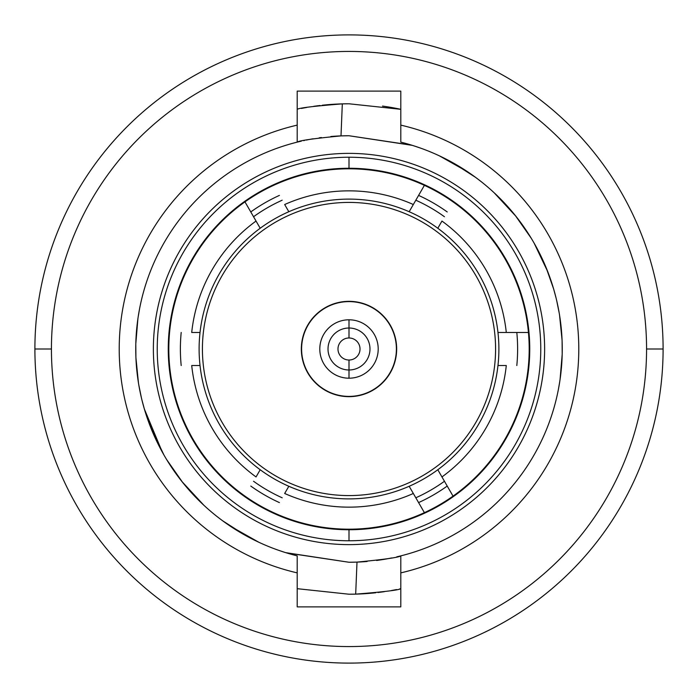 <?xml version="1.0" encoding="UTF-8"?>
<svg xmlns="http://www.w3.org/2000/svg" width="698" height="698" viewBox="0 0 698 698"><rect width="100%" height="100%" fill="white"/><g stroke="black" fill="none" stroke-linecap="round" stroke-linejoin="round"><path stroke-width="1.05" d="M301.606 349A47.394 47.394 0 0 0 349 396.394A47.394 47.394 0 0 0 396.394 349A47.394 47.394 0 0 0 349 301.606A47.394 47.394 0 0 0 301.606 349M349 337.98A11.02 11.02 0 0 0 337.98 349A11.02 11.02 0 0 0 349 360.02A11.02 11.02 0 0 0 360.02 349A11.02 11.02 0 0 0 349 337.98A11.02 11.02 0 0 0 337.98 349A11.02 11.02 0 0 0 349 360.02L349 378.203A29.203 29.203 0 0 0 378.203 349A29.203 29.203 0 0 0 349 319.797A29.203 29.203 0 0 0 319.797 349A29.203 29.203 0 0 0 349 378.203A29.203 29.203 0 0 1 319.797 349A29.203 29.203 0 0 1 349 319.797L349 328.016A20.984 20.984 0 0 0 328.016 349A20.984 20.984 0 0 0 349 369.984A20.984 20.984 0 0 0 369.984 349A20.984 20.984 0 0 0 349 328.016L349 319.797A29.203 29.203 0 0 1 378.203 349A29.203 29.203 0 0 1 349 378.203L349 369.984A20.984 20.984 0 0 1 328.016 349A20.984 20.984 0 0 1 349 328.016L349 337.98L349 328.016A20.984 20.984 0 0 1 369.984 349A20.984 20.984 0 0 1 349 369.984L349 360.02A11.02 11.02 0 0 0 360.02 349A11.02 11.02 0 0 0 349 337.98M349 202.42A146.58 146.58 0 0 0 202.42 349A146.58 146.58 0 0 0 349 495.58A146.58 146.58 0 0 0 495.58 349A146.58 146.58 0 0 0 349 202.42M349 301.335A47.665 47.665 0 0 1 396.665 349A47.665 47.665 0 0 1 349 396.665A47.665 47.665 0 0 1 301.335 349A47.665 47.665 0 0 1 349 301.335M437.803 469.745L441.956 476.943A158.149 158.149 0 0 0 506.286 365.534L497.971 365.534A149.887 149.887 0 0 1 288.832 486.279L284.671 493.477A158.149 158.149 0 0 0 413.329 493.477L409.168 486.279A149.887 149.887 0 0 0 497.971 332.466L506.286 332.466A158.149 158.149 0 0 0 441.956 221.057L437.803 228.255A149.887 149.887 0 0 1 497.971 332.466A149.887 149.887 0 0 0 409.168 211.721L413.329 204.523A158.149 158.149 0 0 0 284.671 204.523L288.832 211.721A149.887 149.887 0 0 1 409.168 211.721A149.887 149.887 0 0 0 260.197 228.255L256.044 221.057A158.149 158.149 0 0 0 191.714 332.466L200.029 332.466A149.887 149.887 0 0 1 260.197 228.255A149.887 149.887 0 0 0 200.029 365.534L191.714 365.534A158.149 158.149 0 0 0 256.044 476.943L260.197 469.745A149.887 149.887 0 0 1 200.029 365.534A149.887 149.887 0 0 0 409.168 486.279L424.401 512.664A180.197 180.197 0 0 0 424.401 185.336A180.197 180.197 0 0 0 244.963 496.13A180.197 180.197 0 0 0 424.401 512.664A180.197 180.197 0 0 1 244.963 201.87A180.197 180.197 0 0 1 528.438 365.534A180.197 180.197 0 0 1 424.401 512.664L413.329 493.477A158.149 158.149 0 0 1 284.671 493.477L288.832 486.279A149.887 149.887 0 0 1 260.197 469.745L256.044 476.943A158.149 158.149 0 0 1 191.714 365.534L200.029 365.534A149.887 149.887 0 0 1 200.029 332.466L191.714 332.466A158.149 158.149 0 0 1 256.044 221.057L244.963 201.87M349 540.767A191.767 191.767 0 0 0 540.767 349A191.767 191.767 0 0 0 349 157.233A191.767 191.767 0 0 0 157.233 349A191.767 191.767 0 0 0 349 540.767L349 529.747A180.747 180.747 0 0 0 529.747 349A180.747 180.747 0 0 0 349 168.253A180.747 180.747 0 0 0 168.253 349A180.747 180.747 0 0 0 349 529.747L349 540.767M447.217 211.939A168.619 168.619 0 0 0 418.591 195.405A168.619 168.619 0 0 1 447.217 211.939M447.217 486.061A168.619 168.619 0 0 1 418.591 502.595A168.619 168.619 0 0 0 447.217 486.061L449.791 490.511M516.808 365.534A168.619 168.619 0 0 0 516.808 332.466A168.619 168.619 0 0 1 516.808 365.534M250.783 211.939A168.619 168.619 0 0 1 279.409 195.405A168.619 168.619 0 0 0 250.783 211.939L248.209 207.489M181.192 332.466A168.619 168.619 0 0 0 181.192 365.534A168.619 168.619 0 0 1 181.192 332.466M250.783 486.061A168.619 168.619 0 0 0 279.409 502.595A168.619 168.619 0 0 1 250.783 486.061M453.037 496.13L441.956 476.943A158.149 158.149 0 0 0 506.286 365.534L497.971 365.534A149.887 149.887 0 0 0 497.971 332.466L506.286 332.466A158.149 158.149 0 0 0 441.956 221.057L437.803 228.255A149.887 149.887 0 0 0 409.168 211.721L413.329 204.523A158.149 158.149 0 0 0 284.671 204.523L288.832 211.721A149.887 149.887 0 0 0 260.197 228.255M528.438 332.466L506.286 332.466L528.438 332.466M424.401 185.336L413.329 204.523L424.401 185.336M349 157.233L349 168.253A180.747 180.747 0 0 1 529.747 349A180.747 180.747 0 0 1 349 529.747A180.747 180.747 0 0 1 168.253 349A180.747 180.747 0 0 1 349 168.253L349 157.233M646.566 349A297.566 297.566 0 0 1 349 646.566A297.566 297.566 0 0 1 51.434 349A297.566 297.566 0 0 1 349 51.434A297.566 297.566 0 0 1 646.566 349L663.1 349A314.1 314.1 0 0 1 349 663.1A314.1 314.1 0 0 1 34.9 349L51.434 349A297.566 297.566 0 0 0 349 646.566A297.566 297.566 0 0 0 646.566 349A297.566 297.566 0 0 0 349 51.434A297.566 297.566 0 0 0 51.434 349L34.9 349A314.1 314.1 0 0 1 349 34.9A314.1 314.1 0 0 1 663.1 349L646.566 349M297.2 572.875L297.2 606.894L400.8 606.894L400.8 572.875A229.79 229.79 0 0 0 400.8 125.125L400.8 91.106L297.2 91.106L297.2 125.125A229.79 229.79 0 0 0 297.2 572.875L297.2 555.87A213.256 213.256 0 0 1 297.2 142.13L297.2 91.106L400.8 91.106L400.8 142.13A213.256 213.256 0 0 1 400.8 555.87A213.256 213.256 0 0 0 400.8 142.13L400.8 125.125A229.79 229.79 0 0 1 400.8 572.875L400.8 606.894L297.2 606.894L297.2 555.87A213.256 213.256 0 0 1 297.2 142.13L297.2 125.125A229.79 229.79 0 0 0 297.2 572.875M663.1 349A314.1 314.1 0 0 0 349 34.9A314.1 314.1 0 0 0 34.9 349A314.1 314.1 0 0 0 349 663.1A314.1 314.1 0 0 0 663.1 349M301.44 108.434A245.216 245.216 0 0 1 306.64 107.466A245.216 245.216 0 0 0 301.44 108.434M313.646 106.34A245.216 245.216 0 0 1 320.103 105.494A245.216 245.216 0 0 0 313.646 106.34M412.274 145.35L349 135.744A213.256 213.256 0 0 0 340.999 135.892L349 135.744L340.999 135.892L342.317 103.871L349 103.784L400.8 109.316A245.216 245.216 0 0 0 382.521 106.087A245.216 245.216 0 0 1 400.8 109.316L349 103.784A245.216 245.216 0 0 0 322.214 105.25A245.216 245.216 0 0 1 349 103.784L342.317 103.871C314.283 106.096 299.241 107.911 297.2 109.316C299.241 107.911 314.283 106.096 342.317 103.871L340.999 135.892C313.699 138.518 299.102 140.595 297.2 142.13A213.256 213.256 0 0 1 301.274 141.153M400.8 588.684A245.216 245.216 0 0 1 399.736 588.911A245.216 245.216 0 0 0 400.8 588.684C398.759 590.089 383.717 591.904 355.683 594.129C383.717 591.904 398.759 590.089 400.8 588.684M396.56 589.566A245.216 245.216 0 0 1 391.36 590.534A245.216 245.216 0 0 0 396.56 589.566M384.354 591.66A245.216 245.216 0 0 1 377.923 592.506A245.216 245.216 0 0 0 384.354 591.66M367.139 561.489A213.256 213.256 0 0 1 349 562.256L357.001 562.108L355.683 594.129L349 594.216L297.2 588.684L349 594.216A245.216 245.216 0 0 0 375.786 592.75A245.216 245.216 0 0 1 349 594.216L355.683 594.129L357.001 562.108L349 562.256L286.494 552.895M278.022 550.094L284.592 552.301L278.022 550.094M289.94 553.915L293.928 555.023L289.94 553.915M349 135.744L411.506 145.105M439.356 155.828L467.887 171.961L441.232 156.718M494.201 192.814L516.005 216.38L494.201 192.814M534.127 243.14L547.799 271.81L534.127 243.14M258.792 542.241L230.157 526.074L256.768 541.282M203.799 505.186L181.995 481.62L203.799 505.186M163.873 454.86L150.201 426.19L163.873 454.86M400.8 555.87L400.8 572.875L400.8 555.87C398.898 557.405 384.301 559.482 357.001 562.108C384.301 559.482 398.898 557.405 400.8 555.87A213.256 213.256 0 0 1 396.726 556.847M404.072 142.977L408.068 144.085L404.072 142.977M413.417 145.708L419.995 147.906L413.417 145.708M452.173 162.364L475.408 177.248L452.173 162.364M496.583 195.056L509.06 208.074L496.583 195.056M515.325 215.534L531.283 238.315L515.325 215.534M535.732 245.993L544.117 262.919L535.732 245.993M556.088 298.09L553.61 288.893L546.141 267.674L553.366 288.056M391.7 557.938A213.256 213.256 0 0 1 376.58 560.468M245.827 535.636L222.592 520.752L245.827 535.636M201.417 502.944L188.879 489.856L201.417 502.944M182.675 482.466L166.717 459.685L182.675 482.466M153.883 435.081L162.276 452.016L144.39 409.107L151.859 430.317M285.744 552.659L349 562.256M303.621 140.63A213.256 213.256 0 0 1 304.546 140.429M306.3 140.062A213.256 213.256 0 0 1 313.097 138.789M319.222 137.829A213.256 213.256 0 0 1 321.42 137.532M330.861 136.511A213.256 213.256 0 0 1 340.79 135.901M340.999 135.892C313.699 138.518 299.102 140.595 297.2 142.13M139.6 308.612L138.169 316.918M137.925 318.55L135.813 343.556M135.796 344.315L135.901 357.297M135.918 357.725L138.44 382.792M138.762 384.79L141.362 397.624M141.912 399.91L144.39 409.107M558.4 389.388L559.831 381.082M560.075 379.45L562.187 354.444M562.204 353.685L562.099 340.703M562.082 340.275L559.56 315.208M559.238 313.21L556.638 300.376M349 153.377A195.623 195.623 0 0 1 544.623 349A195.623 195.623 0 0 1 349 544.623A195.623 195.623 0 0 1 153.377 349A195.623 195.623 0 0 1 349 153.377M253.549 481.262A163.114 163.114 0 0 0 282.184 497.796M415.816 497.796A163.114 163.114 0 0 0 444.452 481.262M444.452 216.738A163.114 163.114 0 0 0 415.816 200.204M282.184 200.204A163.114 163.114 0 0 0 253.549 216.738M297.2 125.186L297.2 125.867"/></g></svg>
